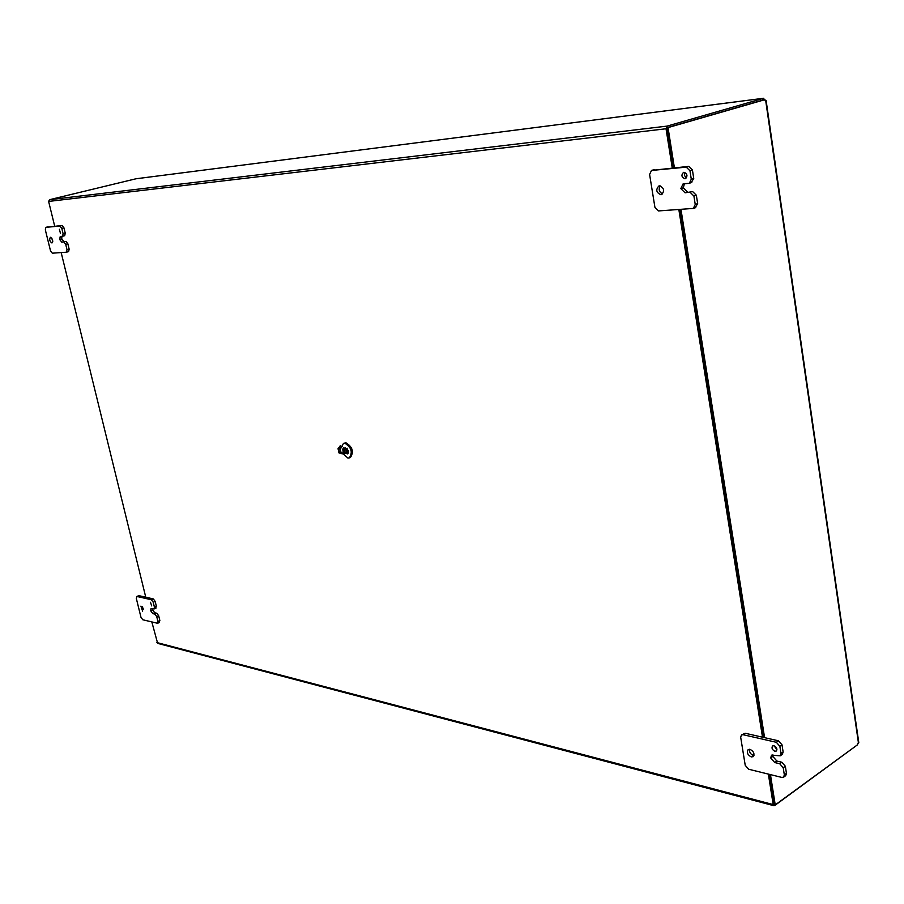 <?xml version="1.0" encoding="UTF-8"?>
<svg xmlns="http://www.w3.org/2000/svg" width="904" height="904" viewBox="0 0 904 904"><rect width="100%" height="100%" fill="white"/><g stroke="black" fill="none" stroke-linecap="round" stroke-linejoin="round"><path stroke-width="1.36" d="M666.982 128.492L673.22 167.828L666.869 127.746L668.033 127.6L674.384 167.726M679.808 209.445L763.462 737.404L679.808 209.445M770.445 774.615L775.236 804.899L774.106 804.605L769.315 774.332L774.287 804.368M151.838 621.997L157.658 643.377L773.937 805.713M135.928 178.789L49.505 199.705L48.624 201.434L54.692 226.181M61.167 252.566L145.759 597.194M672.248 167.929L666.033 128.763L667.107 126.108L763.756 98.253L764.117 99.869M857.105 745.099L774.705 805.543L773.202 804.583L768.366 774.095M762.513 737.189L678.836 209.513M666.869 127.746L762.976 100.039L667.344 127.6M763.541 99.96L763.688 98.276L135.668 178.822M151.702 605.917L150.471 602.256L151.702 605.917M142.617 611.183L140.911 606.121L142.617 611.183M154.923 614.121L156.742 616.641L157.917 621.421L157.578 623.285L142.764 619.76L140.967 617.274L136.312 598.391L137.024 596.482L151.409 599.77L153.228 602.279L154.403 607.081L154.064 608.957L151.058 608.516L150.663 610.697L152.776 613.613L154.923 614.121L156.867 613.262L154.72 612.754L152.776 613.613M152.482 608.708L152.607 609.838L150.663 610.697L152.607 609.85L154.72 612.754M156.742 616.641L158.686 615.782L159.861 620.562L157.917 621.421M158.686 615.782L156.867 613.262M155.612 608.132L156.358 606.222L154.403 607.081M153.228 602.279L155.183 601.431L156.358 606.222M155.183 601.431L153.352 598.923L151.409 599.77M137.024 596.482L138.956 595.657L153.352 598.923M138.956 595.657L136.651 596.516M159.104 622.449L159.861 620.562M142.346 606.776L143.578 609.658M60.455 233.311L59.37 229.232L60.455 233.311M51.89 242.95L52.003 242.939C53.223 240.758 52.714 238.871 50.488 237.289L50.375 237.311C49.155 239.481 49.663 241.357 51.89 242.95M63.856 242.001L65.709 244.351L67.009 249.673L66.467 252.193L52.33 253.188L50.522 250.86L45.336 229.887L45.867 227.356L59.946 226.034L61.8 228.373L63.11 233.718L62.557 236.26L60.252 236.475L59.63 239.424L61.777 242.159L65.992 241.436L61.777 242.159M61.89 236.328L61.754 238.871L59.63 239.436L61.754 238.871L63.901 241.605M65.709 244.351L67.845 243.786L69.145 249.108L67.009 249.673M67.845 243.786L65.992 241.436M62.658 236.226L64.704 235.707L65.246 233.164L63.11 233.718M61.8 228.373L63.947 227.831L65.246 233.164M63.947 227.831L62.093 225.48L59.946 226.034M45.957 227.345L62.093 225.48M66.58 252.148L68.602 251.617L69.145 249.108M51.743 238.08L52.76 241.617M774.875 751.247L776.287 751.032C777.496 748.975 776.739 747.212 774.005 745.743L772.604 745.958C771.383 748.004 772.14 749.766 774.875 751.247M749.495 749.28C749.213 752.151 750.512 754.207 753.394 755.461L753.959 755.541M751.258 756.93L753.168 756.659C754.817 753.846 753.778 751.405 750.049 749.359L748.15 749.631C746.501 752.444 747.529 754.874 751.258 756.93M779.7 763.733L783.214 767.745L784.333 774.875L783.598 777.169L781.847 777.429L748.614 769.225L745.224 765.304L740.692 737.291L741.461 734.929L743.043 734.703L776.344 742.297L779.858 746.297L780.988 753.473L780.22 755.812L771.564 755.179L770.683 757.902L774.739 762.547L779.7 763.733L781.836 762.23L776.864 761.044L774.739 762.547M772.909 754.817L772.818 756.411L770.683 757.902L772.818 756.411L776.864 761.044M783.214 767.745L785.339 766.23L786.457 773.361L784.333 774.875M785.339 766.23L781.836 762.23M780.22 755.812L782.356 754.32L783.124 751.97L780.988 753.473M779.858 746.297L782.005 744.806L783.124 751.97M782.005 744.806L778.491 740.817L776.344 742.297M743.043 734.703L745.19 733.257L778.491 740.817M745.19 733.257L741.461 734.929M783.598 777.169L785.712 775.655L786.457 773.361M774.073 745.755L776.954 749.744M684.961 178.777L685.401 178.687C687.865 175.964 687.379 173.828 683.944 172.302L683.514 172.393C681.04 175.116 681.514 177.24 684.961 178.777M660.903 194.744L661.525 194.62C664.835 190.891 664.146 187.964 659.468 185.851L658.88 185.964C655.558 189.682 656.236 192.608 660.903 194.744M690.215 192.416L693.91 196.044L695.232 204.462L693.357 208.417L658.496 210.926L654.925 207.355L649.603 174.461L651.49 170.46L686.26 167.15L689.967 170.766L691.289 179.218L689.345 183.263L683.051 183.941L680.825 188.608L685.096 192.823L692.656 191.603L685.096 192.823M684.464 183.738L683.266 187.806L680.825 188.608L683.266 187.817L687.537 192.01M693.91 196.044L696.351 195.23L697.662 203.637L695.232 204.462M696.351 195.23L692.656 191.603M691.255 182.585L693.741 178.427L691.289 179.218M689.967 170.766L692.419 169.986L693.741 178.427M692.419 169.986L688.712 166.37L686.26 167.15M651.953 170.37L688.712 166.37M654.406 169.613L653.513 169.884M695.176 207.717L697.662 203.637M684.87 172.427L684.464 175.534L686.498 177.873M660.202 185.885C658.304 189.444 659.118 192.123 662.643 193.919M775.236 804.899L857.399 744.873L858.574 741.981M766.004 100.706L764.14 99.881L668.033 127.6M680.972 209.366L764.592 737.664M346.933 452.113L345.667 449.751L347.204 448.214M344.571 451.198L345.26 447.864L344.085 449.311L344.876 453.073L346.458 453.503L344.571 451.198M348.447 453.062L346.458 453.503L347.667 453.864M344.921 453.367L343.52 452.949L343.034 451.062L342.729 449.186L343.723 447.729M344.085 449.311L342.729 449.186M344.876 453.073L343.52 452.949M342.232 453.819L338.932 452.881L338.039 448.723L340.458 445.491M340.751 445.514L338.039 448.723M338.333 448.746L338.932 452.881M339.226 452.915L342.526 453.842M340.864 446.034L338.751 448.859L339.52 452.508L342.413 453.333M343.927 453.469L341.034 452.644L340.266 448.994L342.379 446.158M341.034 452.644L339.52 452.508M338.751 448.859L340.266 448.994M342.39 453.028L347.938 458.113L349.306 457.921C352.933 452.271 351.419 447.367 344.786 443.209L343.463 443.389L341.215 447.729M349.306 457.921L350.436 457.458C354.063 451.819 352.549 446.915 345.916 442.757L343.463 443.389M345.068 447.435L348.56 450.859L347.667 453.898L345.712 453.299M348.639 452.282L345.983 450.079L345.916 449.073M762.773 98.615L762.976 100.039L764.14 99.881M773.202 804.583L156.889 642.552M48.624 201.434L666.033 128.763M667.107 126.108L49.505 199.705M858.529 743.517L765.62 100.073M763.756 98.253L135.792 178.8M156.008 608.109L154.064 608.957M159.511 622.427L157.578 623.285M64.704 235.707L62.557 236.26M47.991 226.814L45.867 227.356M68.602 251.617L66.467 252.193M691.797 182.472L689.345 183.263M653.942 169.703L651.49 170.46M695.786 207.592L693.357 208.417M858.789 742.625L766.095 100.355M763.247 99.982L764.411 99.824"/></g></svg>
